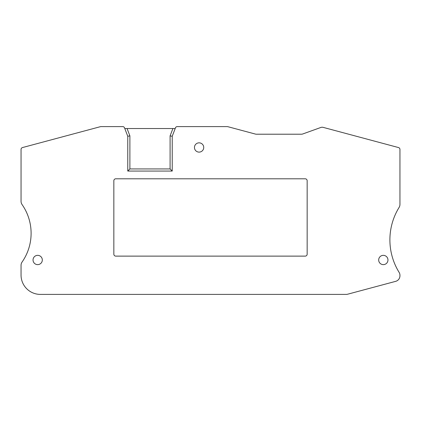 <?xml version="1.0" encoding="UTF-8"?>
<svg xmlns="http://www.w3.org/2000/svg" width="421" height="421" viewBox="0 0 421 421"><rect width="100%" height="100%" fill="white"/><g stroke="black" fill="none" stroke-linecap="round" stroke-linejoin="round"><path stroke-width="0.63" d="M124.795 128.531L127.068 128.531L129.889 135.872L127.763 136.267L124.527 127.842A1.931 1.931 0 0 0 122.721 126.6L101.203 126.6A3.868 3.868 0 0 0 100.203 126.732L22.481 147.56A1.931 1.931 0 0 0 21.05 149.423L21.05 201.28A5.799 5.799 0 0 0 22.092 204.59A50.262 50.262 0 0 1 22.092 262.03A5.799 5.799 0 0 0 21.05 265.346L21.05 275.066A19.329 19.329 0 0 0 40.379 294.4L346.199 294.4A5.799 5.799 0 0 0 347.699 294.2L395.651 281.354A5.799 5.799 0 0 0 399.95 275.75L399.95 275.371A5.799 5.799 0 0 0 399.087 272.329A61.861 61.861 0 0 1 399.087 207.437A5.799 5.799 0 0 0 399.95 204.395L399.95 149.423A1.931 1.931 0 0 0 398.519 147.56L323.165 127.368A3.868 3.868 0 0 0 320.855 127.463L302.741 133.978A3.868 3.868 0 0 1 301.436 134.21L256.415 134.21A3.868 3.868 0 0 1 255.415 134.078L228.003 126.732A3.868 3.868 0 0 0 227.003 126.6L177.262 126.6A1.931 1.931 0 0 0 175.457 127.842L172.226 136.267L170.095 135.872L172.915 128.531L127.068 128.531M175.194 128.531L172.915 128.531M127.763 136.267L127.763 171.063L129.889 168.937L170.095 168.937L170.095 135.872M129.889 168.937L129.889 135.872M127.763 171.063L172.226 171.063L170.095 168.937M172.226 171.063L172.226 136.267M113.844 180.73L113.844 254.189A1.931 1.931 0 0 0 115.775 256.121L305.225 256.121A1.931 1.931 0 0 0 307.156 254.189L307.156 180.73A1.931 1.931 0 0 0 305.225 178.799L115.775 178.799A1.931 1.931 0 0 0 113.844 180.73M203.732 147.476A4.642 4.642 0 0 0 199.096 142.84A4.642 4.642 0 0 0 194.455 147.476A4.642 4.642 0 0 0 199.096 152.118A4.642 4.642 0 0 0 203.732 147.476M387.962 259.989A4.642 4.642 0 0 0 383.326 255.347A4.642 4.642 0 0 0 378.684 259.989A4.642 4.642 0 0 0 383.326 264.63A4.642 4.642 0 0 0 387.962 259.989M42.316 259.989A4.642 4.642 0 0 0 37.674 255.347A4.642 4.642 0 0 0 33.038 259.989A4.642 4.642 0 0 0 37.674 264.63A4.642 4.642 0 0 0 42.316 259.989"/></g></svg>
